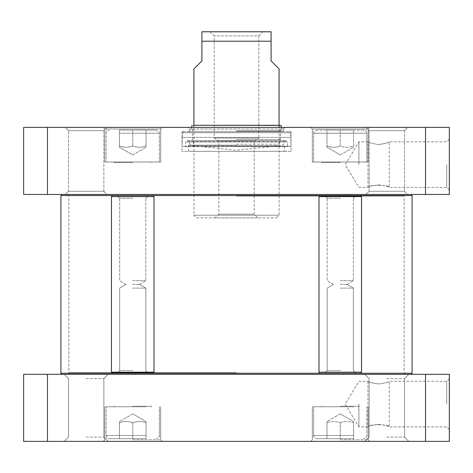 <?xml version="1.0" encoding="UTF-8"?>
<svg xmlns="http://www.w3.org/2000/svg" width="473" height="473" viewBox="0 0 473 473"><rect width="100%" height="100%" fill="white"/><g stroke="black" fill="none" stroke-linecap="round" stroke-linejoin="round"><path stroke-width="0.35" stroke-dasharray="2.37 1.77" d="M378.577 424.275C385.04 425.192 388.587 426.072 389.22 426.912C389.87 424.08 367.285 424.08 367.935 426.912C368.568 426.072 372.115 425.192 378.577 424.275M378.577 383.964C385.04 383.047 388.587 382.166 389.22 381.327C388.587 382.166 385.04 383.047 378.577 383.964C372.115 383.047 368.568 382.166 367.935 381.327C368.568 382.166 372.115 383.047 378.577 383.964M351.971 438.708L316.851 438.708L351.971 438.708M353.568 438.708L326.961 438.708L353.568 438.708L340.264 438.708L353.568 438.708L353.568 422.744C349.133 421.141 344.699 421.141 340.264 422.744C335.83 421.141 331.396 421.141 326.961 422.744C326.961 421.141 326.961 421.141 326.961 422.744C326.961 421.141 326.961 421.141 326.961 422.744L326.961 438.708L340.264 438.708L326.961 438.708L326.961 422.744C331.396 421.141 335.83 421.141 340.264 422.744L340.264 438.708L340.264 422.744C344.699 421.141 349.133 421.141 353.568 422.744L353.568 438.708L353.568 422.744C353.568 421.141 353.568 421.141 353.568 422.744C353.568 421.141 353.568 421.141 353.568 422.744C349.133 421.141 344.699 421.141 340.264 422.744L340.264 438.708L340.264 422.744C344.699 421.141 349.133 421.141 353.568 422.744C353.568 421.141 353.568 421.141 353.568 422.744C353.568 421.141 353.568 421.141 353.568 422.744L353.568 438.708M144.442 438.708L109.322 438.708L144.442 438.708M132.736 438.708L146.039 438.708L119.433 438.708L146.039 438.708L119.433 438.708L132.736 438.708L132.736 422.744C128.301 421.141 123.867 421.141 119.433 422.744C119.433 421.141 119.433 421.141 119.433 422.744C119.433 421.141 119.433 421.141 119.433 422.744L119.433 438.708L119.433 422.744C123.867 421.141 128.301 421.141 132.736 422.744L132.736 438.708L132.736 422.744C137.17 421.141 141.604 421.141 146.039 422.744C141.604 421.141 137.17 421.141 132.736 422.744C128.301 421.141 123.867 421.141 119.433 422.744C119.433 421.141 119.433 421.141 119.433 422.744C119.433 421.141 119.433 421.141 119.433 422.744L119.433 438.708L119.433 422.744C123.867 421.141 128.301 421.141 132.736 422.744L132.736 438.708M449.35 441.368L23.65 441.368L23.65 374.32L449.35 374.32L449.35 441.368M340.264 441.368L310.731 441.368L340.264 441.368M132.736 441.368L103.203 441.368L132.736 441.368M386.825 441.368L364.884 441.368L386.825 441.368M86.175 441.368L108.116 441.368L86.175 441.368M146.039 406.78L106.129 406.78L146.039 406.78M146.039 422.744L146.039 438.708L146.039 422.744C146.039 421.141 146.039 421.141 146.039 422.744C146.039 421.141 146.039 421.141 146.039 422.744C141.604 421.141 137.17 421.141 132.736 422.744C137.17 421.141 141.604 421.141 146.039 422.744L146.039 438.708L146.039 422.744C146.039 421.141 146.039 421.141 146.039 422.744C146.039 421.141 146.039 421.141 146.039 422.744M353.568 406.78L313.658 406.78L353.568 406.78M326.961 422.744C331.396 421.141 335.83 421.141 340.264 422.744C335.83 421.141 331.396 421.141 326.961 422.744C326.961 421.141 326.961 421.141 326.961 422.744C326.961 421.141 326.961 421.141 326.961 422.744M446.689 404.119L446.689 381.327L446.689 404.119M449.35 404.119L449.35 429.573L449.35 404.119M358.889 404.119L358.889 426.912L358.889 404.119M132.736 406.78L104.799 406.78L132.736 406.78M132.736 439.772L160.672 439.772L132.736 439.772M340.264 439.772L368.201 439.772L340.264 439.772M340.264 406.78L312.328 406.78L340.264 406.78M386.825 374.32L364.884 374.32L386.825 374.32M86.175 374.32L108.116 374.32L86.175 374.32M386.825 437.111L404.51 437.111L386.825 437.111M386.825 378.577L404.51 378.577L386.825 378.577M86.175 437.111L103.859 437.111L86.175 437.111M86.175 378.577L103.859 378.577L86.175 378.577M47.448 374.32L47.448 441.368M425.552 374.32L425.552 441.368M132.736 406.248L151.094 406.248L132.736 406.248M340.264 406.248L358.623 406.248L340.264 406.248M193.93 68.881L201.912 60.899L201.912 31.768L201.912 41.21L271.088 41.21L271.088 31.768L271.088 60.899L279.07 68.881M276.409 217.876L279.07 215.215L279.07 125.286L193.93 125.286L193.93 215.215L279.07 215.215L193.93 215.215L196.591 217.876L276.409 217.876L196.591 217.876M203.508 31.632L269.492 31.632M209.959 31.632L214.216 35.889L214.216 138.057L218.816 140.818L218.816 214.151L215.091 217.876L257.909 217.876L254.184 214.151L218.816 214.151L254.184 214.151L254.184 140.818L218.816 140.818L254.184 140.818L258.784 138.057L214.216 138.057L258.784 138.057L258.784 35.889L214.216 35.889L258.784 35.889L263.041 31.632L209.959 31.632L263.041 31.632M257.909 217.876L215.091 217.876M378.577 144.507C372.115 143.591 368.568 142.71 367.935 141.87C368.568 142.71 372.115 143.591 378.577 144.507C385.04 143.591 388.587 142.71 389.22 141.87C388.587 142.71 385.04 143.591 378.577 144.507M378.577 184.819C385.04 185.735 388.587 186.616 389.22 187.456C389.87 184.624 367.285 184.624 367.935 187.456C368.568 186.616 372.115 185.735 378.577 184.819M363.678 130.075L316.851 130.075L363.678 130.075C365.617 130.264 366.681 131.328 366.871 133.268L366.871 162.003L313.658 162.003L366.871 162.003L313.658 162.003L366.871 162.003L366.871 133.268L313.658 133.268L366.871 133.268C366.681 131.328 365.617 130.264 363.678 130.075M353.568 130.075L326.961 130.075L353.568 130.075L326.961 130.075L353.568 130.075L353.568 146.039C349.133 147.641 344.699 147.641 340.264 146.039L340.264 130.075L340.264 146.039C344.699 147.641 349.133 147.641 353.568 146.039C353.568 147.641 353.568 147.641 353.568 146.039C353.568 147.641 353.568 147.641 353.568 146.039L353.568 130.075L353.568 146.039C349.133 147.641 344.699 147.641 340.264 146.039L340.264 130.075L340.264 146.039C335.83 147.641 331.396 147.641 326.961 146.039C331.396 147.641 335.83 147.641 340.264 146.039C335.83 147.641 331.396 147.641 326.961 146.039L326.961 130.075L326.961 146.039C326.961 147.641 326.961 147.641 326.961 146.039C326.961 147.641 326.961 147.641 326.961 146.039L326.961 130.075L326.961 146.039C326.961 147.641 326.961 147.641 326.961 146.039C326.961 147.641 326.961 147.641 326.961 146.039C331.396 147.641 335.83 147.641 340.264 146.039C344.699 147.641 349.133 147.641 353.568 146.039C353.568 147.641 353.568 147.641 353.568 146.039C353.568 147.641 353.568 147.641 353.568 146.039L353.568 130.075M121.029 130.075L156.149 130.075L121.029 130.075M132.736 130.075L119.433 130.075L146.039 130.075L119.433 130.075L146.039 130.075L132.736 130.075L132.736 146.039C137.17 147.641 141.604 147.641 146.039 146.039C146.039 147.641 146.039 147.641 146.039 146.039C146.039 147.641 146.039 147.641 146.039 146.039L146.039 130.075L146.039 146.039C141.604 147.641 137.17 147.641 132.736 146.039L132.736 130.075L132.736 146.039C128.301 147.641 123.867 147.641 119.433 146.039C123.867 147.641 128.301 147.641 132.736 146.039C137.17 147.641 141.604 147.641 146.039 146.039C146.039 147.641 146.039 147.641 146.039 146.039C146.039 147.641 146.039 147.641 146.039 146.039L146.039 130.075L146.039 146.039C141.604 147.641 137.17 147.641 132.736 146.039L132.736 130.075M425.552 127.414L449.35 127.414L449.35 194.462L23.65 194.462L23.65 127.414L425.552 127.414L425.552 194.462M310.731 127.414L369.797 127.414L310.731 127.414L369.797 127.414L310.731 127.414L312.328 129.011L368.201 129.011L312.328 129.011L368.201 129.011L312.328 129.011L310.731 127.414M103.203 127.414L162.269 127.414L103.203 127.414L162.269 127.414L103.203 127.414L104.799 129.011L160.672 129.011L104.799 129.011L160.672 129.011L104.799 129.011L103.203 127.414M365.948 127.414L407.702 127.414L365.948 127.414L407.702 127.414L365.948 127.414L369.141 130.607L404.51 130.607L369.141 130.607L404.51 130.607L369.141 130.607L365.948 127.414M65.298 127.414L107.052 127.414L65.298 127.414L107.052 127.414L65.298 127.414L68.49 130.607L103.859 130.607L68.49 130.607L103.859 130.607L68.49 130.607L65.298 127.414M285.189 127.414L187.811 127.414L285.189 127.414L283.593 129.011L189.407 129.011L283.593 129.011L283.593 131.671L189.407 131.671L283.593 131.671M107.052 194.462L65.298 194.462L107.052 194.462L65.298 194.462L107.052 194.462L103.859 191.269L68.49 191.269L103.859 191.269L68.49 191.269L68.49 130.607L68.49 191.269L103.859 191.269L107.052 194.462M407.702 194.462L365.948 194.462L407.702 194.462L365.948 194.462L407.702 194.462L404.51 191.269L369.141 191.269L369.141 130.607L369.141 191.269L404.51 191.269L369.141 191.269L404.51 191.269L407.702 194.462M119.433 162.003L159.342 162.003L119.433 162.003M119.433 146.039L119.433 130.075L119.433 146.039C119.433 147.641 119.433 147.641 119.433 146.039C119.433 147.641 119.433 147.641 119.433 146.039C123.867 147.641 128.301 147.641 132.736 146.039C128.301 147.641 123.867 147.641 119.433 146.039L119.433 130.075L119.433 146.039C119.433 147.641 119.433 147.641 119.433 146.039C119.433 147.641 119.433 147.641 119.433 146.039M446.689 164.663L446.689 187.456L446.689 164.663M449.35 164.663L449.35 139.21L449.35 164.663M358.889 164.663L358.889 141.87L358.889 164.663M312.328 162.003L368.201 162.003L312.328 162.003L312.328 129.011L312.328 162.003L368.201 162.003L312.328 162.003M104.799 162.003L160.672 162.003L104.799 162.003L104.799 129.011L104.799 162.003L160.672 162.003L104.799 162.003M47.448 194.462L47.448 127.414M236.5 131.671L289.5 131.671L236.5 131.671M280.95 125.386L192.05 125.386M236.5 131.051L280.507 131.051L236.5 131.051M236.5 139.505L280.507 139.505L236.5 139.505M236.5 144.206L279.07 144.206L236.5 144.206M236.5 145.637L280.383 145.637L236.5 145.637M340.264 162.003L359.155 162.003L340.264 162.003M340.264 162.535L321.906 162.535L340.264 162.535M132.736 162.535L114.377 162.535L132.736 162.535M151.626 162.003L113.845 162.003L151.626 162.003L113.845 162.003L151.626 162.003L151.094 162.535L151.094 162.003L151.094 162.535L151.626 162.003M236.5 145.217L188.609 145.217L236.5 145.217M284.391 151.36L188.609 151.36L284.391 151.36L284.391 145.217L282.665 145.4L284.303 141.539L188.697 141.539L284.303 141.539L285.733 140.587L187.267 140.587L185.723 141.959L287.277 141.959L185.723 141.959L185.191 146.287L287.809 146.287L181.957 146.571L291.043 146.571L181.957 146.571L182.436 137.43L290.564 137.43L182.436 137.43L182.436 132.736L290.564 132.736L182.436 132.736L183.5 131.671M236.5 145.4L190.335 145.4L236.5 145.4M291.043 151.36L181.957 151.36L291.043 151.36L291.043 131.671L181.957 131.671L291.043 131.671M132.736 198.187L119.651 198.187L132.736 198.187M152.956 195.526L112.515 195.526L152.956 195.526L112.515 195.526L152.956 195.526L154.021 196.591L111.451 196.591L154.021 196.591L154.021 372.192L111.451 372.192L154.021 372.192L111.451 372.192L111.451 196.591L154.021 196.591M132.736 280.666L145.82 280.666L132.736 280.666M132.736 284.391L139.618 284.391L132.736 284.391M132.736 370.596L119.651 370.596L132.736 370.596M132.736 373.256L152.956 373.256L132.736 373.256M132.736 288.116L145.82 288.116L132.736 288.116M236.5 374.32L411.037 374.32L236.5 374.32M60.899 373.256L412.101 373.256M360.485 373.256L320.044 373.256L360.485 373.256L320.044 373.256L360.485 373.256L361.549 372.192L318.979 372.192L361.549 372.192L318.979 372.192L318.979 196.591L361.549 196.591L318.979 196.591L361.549 196.591L361.549 372.192M412.101 195.526L60.899 195.526M360.485 195.526L320.044 195.526L360.485 195.526L320.044 195.526L360.485 195.526L361.549 196.591M236.5 194.462L411.037 194.462L236.5 194.462M236.5 196.059L404.119 196.059L236.5 196.059M236.5 372.724L68.881 372.724L236.5 372.724M340.264 198.187L327.18 198.187L340.264 198.187M340.264 280.666L353.349 280.666L340.264 280.666M340.264 284.391L347.147 284.391L340.264 284.391M340.264 370.596L327.18 370.596L340.264 370.596M340.264 288.116L353.349 288.116L340.264 288.116M146.039 435.515L106.129 435.515L146.039 435.515M353.568 435.515L313.658 435.515L353.568 435.515M119.433 133.268L159.342 133.268L119.433 133.268M236.5 130.855L282.31 130.855L236.5 130.855M367.935 381.327L367.935 426.912L358.889 426.912L345.195 404.119L358.889 381.327L367.935 381.327M449.35 378.666L446.689 381.327L389.22 381.327L389.22 426.912L446.689 426.912L449.35 429.573M106.129 435.515C106.319 437.454 107.383 438.518 109.322 438.708C107.383 438.518 106.319 437.454 106.129 435.515L106.129 406.78L106.129 435.515M159.342 435.515C160.252 436.047 159.188 437.111 156.149 438.708C159.188 437.111 160.252 436.047 159.342 435.515L159.342 406.78L159.342 435.515M132.736 413.875L119.433 421.555L132.736 413.875L146.039 421.555L132.736 413.875M313.658 435.515C312.748 436.047 313.812 437.111 316.851 438.708C313.812 437.111 312.748 436.047 313.658 435.515L313.658 406.78L313.658 435.515M366.871 435.515C366.681 437.454 365.617 438.518 363.678 438.708C365.617 438.518 366.681 437.454 366.871 435.515L366.871 406.78L366.871 435.515M340.264 413.875L326.961 421.555L340.264 413.875L353.568 421.555L340.264 413.875M104.799 439.772L103.203 441.368L104.799 439.772L104.799 406.78L104.799 439.772M160.672 439.772L162.269 441.368L160.672 439.772L160.672 406.78L160.672 439.772M312.328 439.772L310.731 441.368L312.328 439.772L312.328 406.78L312.328 439.772M368.201 439.772L369.797 441.368L368.201 439.772L368.201 406.78L368.201 439.772M369.141 437.111L364.884 441.368L369.141 437.111L369.141 378.577L364.884 374.32L369.141 378.577L369.141 437.111M404.51 437.111L408.767 441.368L404.51 437.111L404.51 378.577L408.767 374.32L404.51 378.577L404.51 437.111M68.49 437.111L64.233 441.368L68.49 437.111L68.49 378.577L64.233 374.32L68.49 378.577L68.49 437.111M103.859 437.111L108.116 441.368L103.859 437.111L103.859 378.577L108.116 374.32L103.859 378.577L103.859 437.111M114.377 406.248L114.377 406.78L114.377 406.248L113.845 406.78L114.377 406.248M151.094 406.248L151.094 406.78L151.094 406.248L151.626 406.78L151.094 406.248M321.906 406.248L321.374 406.78L321.906 406.248L321.906 406.78L321.906 406.248M358.623 406.248L359.155 406.78L358.623 406.248L358.623 406.78L358.623 406.248M449.35 190.116L446.689 187.456L389.22 187.456L389.22 141.87L446.689 141.87L449.35 139.21M367.935 187.456L367.935 141.87L358.889 141.87L345.195 164.663L358.889 187.456L367.935 187.456M313.658 133.268C312.807 132.718 313.871 131.654 316.851 130.075C313.871 131.654 312.807 132.718 313.658 133.268L313.658 162.003L313.658 133.268M340.264 154.908L353.568 147.227L340.264 154.908L326.961 147.227L340.264 154.908M159.342 133.268C160.193 132.718 159.129 131.654 156.149 130.075C159.129 131.654 160.193 132.718 159.342 133.268L159.342 162.003L159.342 133.268M106.129 133.268C106.319 131.328 107.383 130.264 109.322 130.075C107.383 130.264 106.319 131.328 106.129 133.268L106.129 162.003L106.129 133.268M132.736 154.908L146.039 147.227L132.736 154.908L119.433 147.227L132.736 154.908M368.201 129.011L369.797 127.414L368.201 129.011L368.201 162.003L368.201 129.011M160.672 129.011L162.269 127.414L160.672 129.011L160.672 162.003L160.672 129.011M404.51 130.607L407.702 127.414L404.51 130.607L404.51 191.269L404.51 130.607M369.141 191.269L365.948 194.462L369.141 191.269M68.49 191.269L65.298 194.462L68.49 191.269M103.859 191.269L103.859 130.607L107.052 127.414L103.859 130.607L103.859 191.269M189.407 131.671L189.407 129.011L187.811 127.414M281.453 127.414L282.31 130.855L283.357 131.671M191.547 127.414L190.69 130.855L189.643 131.671M193.93 125.286L192.493 131.051L192.493 139.505L193.93 144.206L192.617 145.637L236.5 150.248L280.383 145.637L279.07 144.206L280.507 139.505L280.507 131.051L279.07 125.286M358.623 162.535L358.623 162.003L358.623 162.535L359.155 162.003L358.623 162.535M321.906 162.535L321.906 162.003L321.906 162.535L321.374 162.003L321.906 162.535M114.377 162.535L113.845 162.003L114.377 162.535L114.377 162.003L114.377 162.535M188.609 151.36L188.609 145.217L190.335 145.4L188.697 141.539L187.267 140.587L285.733 140.587L287.277 141.959L287.809 146.287L291.043 146.571L290.564 132.736L289.5 131.671M181.957 131.671L181.957 151.36M145.82 198.187L148.481 195.526L145.82 198.187L145.82 280.666L145.82 198.187M119.651 198.187L116.991 195.526L119.651 198.187L119.651 280.666L119.651 198.187M139.618 284.391L145.82 280.666L139.618 284.391L145.82 288.116L145.82 370.596L148.481 373.256L145.82 370.596L145.82 288.116L139.618 284.391M125.853 284.391L119.651 280.666L125.853 284.391L119.651 288.116L119.651 370.596L116.991 373.256L119.651 370.596L119.651 288.116L125.853 284.391M405.042 374.32L404.119 372.724L404.119 196.059L405.042 194.462M67.958 374.32L68.881 372.724L68.881 196.059L67.958 194.462M112.515 195.526L111.451 196.591M152.956 373.256L154.021 372.192M112.515 373.256L111.451 372.192M353.349 198.187L356.009 195.526L353.349 198.187L353.349 280.666L353.349 198.187M327.18 198.187L324.519 195.526L327.18 198.187L327.18 280.666L327.18 198.187M347.147 284.391L353.349 280.666L347.147 284.391L353.349 288.116L353.349 370.596L356.009 373.256L353.349 370.596L353.349 288.116L347.147 284.391M333.382 284.391L327.18 280.666L333.382 284.391L327.18 288.116L327.18 370.596L324.519 373.256L327.18 370.596L327.18 288.116L333.382 284.391M320.044 195.526L318.979 196.591M320.044 373.256L318.979 372.192"/><path stroke-width="0.71" d="M425.552 441.368L449.35 441.368L449.35 374.32L23.65 374.32L23.65 441.368L425.552 441.368L425.552 374.32M47.448 374.32L47.448 441.368M279.07 125.286L279.07 68.881L271.088 60.899L271.088 31.768L271.088 41.21L201.912 41.21L201.912 60.899L193.93 68.881L193.93 125.286L279.07 125.286L280.95 125.386L281.453 127.414M201.912 41.21L201.912 31.768L201.912 41.21M271.088 31.768L201.912 31.768M47.448 127.414L23.65 127.414L23.65 194.462L449.35 194.462L449.35 127.414L47.448 127.414L47.448 194.462M425.552 194.462L425.552 127.414M193.93 125.286L280.95 125.386M411.037 374.32L412.101 373.256L412.101 195.526L112.515 195.526L111.451 196.591L111.451 372.192L154.021 372.192L154.021 196.591L111.451 196.591M412.101 373.256L60.899 373.256L60.899 195.526L112.515 195.526M361.549 196.591L318.979 196.591L318.979 372.192L361.549 372.192L361.549 196.591L360.485 195.526M192.05 125.386L191.547 127.414M152.956 195.526L154.021 196.591M152.956 373.256L154.021 372.192M112.515 373.256L111.451 372.192M61.963 374.32L60.899 373.256M61.963 194.462L60.899 195.526M411.037 194.462L412.101 195.526M320.044 195.526L318.979 196.591M360.485 373.256L361.549 372.192M320.044 373.256L318.979 372.192"/></g></svg>
